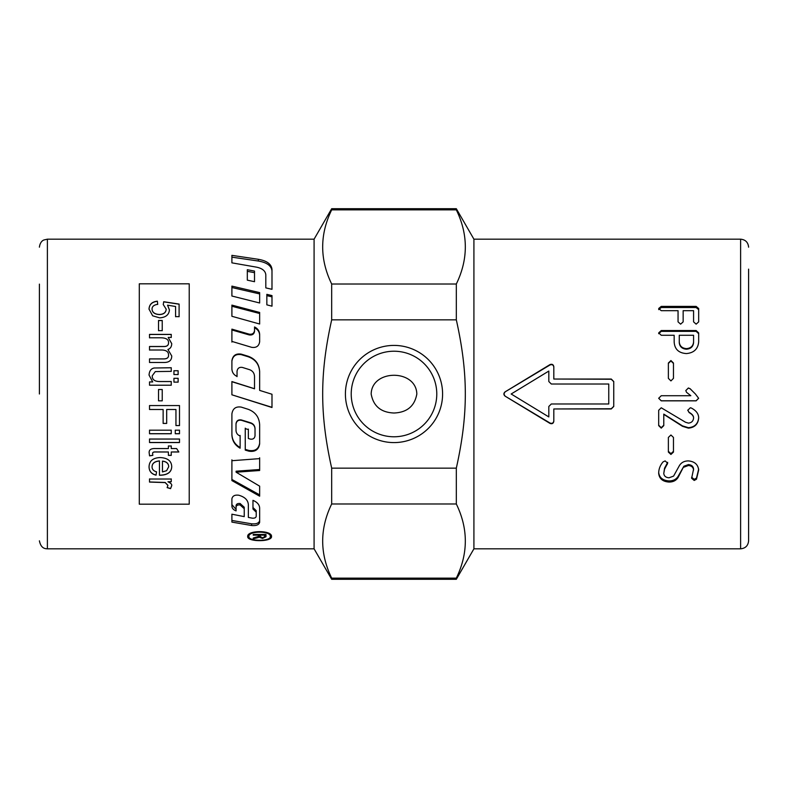 <?xml version="1.0" encoding="UTF-8"?>
<svg xmlns="http://www.w3.org/2000/svg" width="788" height="788" viewBox="0 0 788 788"><rect width="100%" height="100%" fill="white"/><g stroke="black" fill="none" stroke-linecap="round" stroke-linejoin="round"><path stroke-width="1.18" d="M473.913 239.178L473.913 548.822L740.612 548.822L740.612 239.178L473.913 239.178L456.321 208.712L456.321 209.864L331.679 209.864C319.682 234.588 319.682 259.301 331.679 284.015L456.321 284.015C468.318 259.301 468.318 234.588 456.321 209.864M473.913 548.822L456.321 579.288L456.321 578.136C468.318 553.412 468.318 528.699 456.321 503.985L331.679 503.985C319.682 528.699 319.682 553.412 331.679 578.136L456.321 578.136M740.612 548.822C745.458 548.35 748.127 545.69 748.6 540.834L748.6 269.141M39.4 284.123L39.4 394M331.679 209.864L331.679 208.712L314.087 239.178L47.388 239.178L43.872 239.985C43.724 240.094 40.208 241.089 39.4 247.166M331.679 578.136L331.679 579.288L314.087 548.822L47.388 548.822L47.388 239.178M436.779 394A42.779 42.779 0 0 0 394 351.221A42.779 42.779 0 0 0 351.221 394A42.779 42.779 0 0 0 394 436.779A42.779 42.779 0 0 0 436.779 394M345.41 394A48.59 48.59 0 0 1 394 345.41A48.59 48.59 0 0 1 442.59 394A48.59 48.59 0 0 1 394 442.59A48.59 48.59 0 0 1 345.41 394M416.832 394C416.153 368.991 371.778 369.089 371.168 394C373.345 406.135 380.949 412.479 394 413.01C407.051 412.479 414.655 406.135 416.832 394M271.525 536.5C272.254 542.045 246.959 542.045 247.688 536.5C246.959 530.029 272.254 530.029 271.525 536.5M271.289 535.554L270.323 536.589M248.89 536.589L247.934 535.554M248.919 534.353L248.89 536.5C248.23 541.533 270.983 541.533 270.323 536.5C270.983 530.728 248.23 530.728 248.89 536.5M270.294 534.353L270.323 536.5M259.646 371.916C259.222 364.401 255.401 359.348 248.171 356.747L241.266 354.649C235.848 353.832 232.726 356.018 231.899 361.229M231.899 381.717L254.514 388.789L254.514 376.447C254.327 373.098 252.653 370.833 249.491 369.651L242.389 367.435C239.296 366.952 237.513 368.242 237.04 371.296L237.04 376.408C233.78 374.911 232.066 372.399 231.899 368.853L231.899 369.178M237.04 376.634L237.04 371.591M231.899 394.798L271.988 407.327L271.988 394.256L259.646 390.395L271.988 394.256L271.988 407.504L231.899 394.808L231.899 381.559L254.514 388.72M231.899 368.853L231.899 360.796C232.726 355.526 235.848 353.31 241.266 354.137L248.171 356.255C255.401 358.895 259.222 364.017 259.646 371.631L259.646 390.346M271.171 394L271.988 394.256M231.899 504.635L236.075 509.393L236.075 505.532C236.43 503.956 237.769 503.286 240.094 503.532L244.231 507.216L244.231 515.037M231.899 517.952L231.899 520.454L251.618 523.813C256.258 524.217 258.937 523.163 259.646 520.661M256.208 510.644L256.208 512.17L252.968 509.028L252.968 500.36L252.968 507.541L256.208 510.644L256.208 513.599M236.075 505.532L236.075 510.9C233.396 509.846 232.007 508.24 231.899 506.083L231.899 498.853C232.49 495.967 234.726 494.756 238.587 495.199L239.02 495.297C244.891 497.031 247.993 500.124 248.348 504.576L248.348 517.411L252.19 518.149C254.514 518.366 255.854 517.775 256.208 516.367L256.208 512.17M244.231 507.216L244.231 508.693L240.094 504.96C237.769 504.714 236.43 505.394 236.075 506.989M252.968 500.36L253.48 500.577C257.44 502.38 259.498 504.881 259.646 508.063L259.646 522.316C258.937 524.857 256.258 525.921 251.618 525.507L231.899 522.099L231.899 514.2L244.231 516.623L244.231 508.693M265.812 287.886L265.812 274.884C265.467 270.954 262.365 268.373 256.494 267.152L231.899 262.847L231.899 257.154L258.356 261.035C266.935 262.493 271.476 265.822 271.988 271.033L271.988 289.314L265.812 287.886L265.812 276.421M231.899 262.847L231.899 255.361L258.356 259.301C266.935 260.779 271.476 264.147 271.988 269.427L271.988 289.314M248.348 437.921L248.348 429.105M245.255 428.16L245.255 449.387L248.939 450.46C255.135 451.366 258.7 448.943 259.646 443.201M231.899 434.129C232.105 440.029 234.844 444.491 240.123 447.505L240.123 435.449M236.006 429.893L236.006 423.757C236.479 420.753 238.272 419.482 241.364 419.955L250.722 422.831C253.431 423.836 254.869 425.727 255.026 428.514L255.026 430.494M250.338 439.103C253.046 439.507 254.613 438.414 255.026 435.813L255.026 428.967C254.869 426.141 253.431 424.22 250.722 423.215L241.364 420.29C238.272 419.817 236.479 421.107 236.006 424.151L236.006 430.366C236.154 433.085 237.523 434.956 240.123 435.991L240.123 448.205C234.844 445.151 232.105 440.63 231.899 434.661L231.899 413.936C232.726 408.548 235.848 406.273 241.266 407.11L248.171 409.297C255.401 412.035 259.222 417.197 259.646 424.791L259.646 443.841C258.7 449.662 255.135 452.115 248.939 451.189L245.255 450.106L245.255 428.603L248.348 429.559L248.348 438.492L250.338 439.103M231.899 459.857L231.899 479.468L259.646 494.864L259.646 486.157L259.646 496.184L231.899 480.581L231.899 460.714L259.646 458.616L259.646 470.505L236.104 472.199L236.104 471.194L259.646 469.51L259.646 457.789M236.104 472.199L259.646 486.157M259.646 335.284C259.508 331.906 257.794 329.414 254.534 327.828L254.534 331.374C254.051 334.171 252.268 335.353 249.175 334.92L231.899 329.975L231.899 342.081M254.534 326.971C257.794 328.576 259.508 331.088 259.646 334.526L259.646 341.756C258.937 346.149 256.258 348 251.618 347.321L231.899 341.401L231.899 329.138L249.175 334.151C252.268 334.595 254.051 333.393 254.534 330.556L254.534 326.971M254.534 331.374L254.534 330.556M259.646 313.506L231.899 306.256M231.899 308.049L231.899 316.284L231.899 305.114L259.646 312.452L259.646 324.016L231.899 316.284M259.646 302.986L259.646 293.914L231.899 287.521L231.899 296.022L231.899 286.123L259.646 292.604L259.646 302.986L231.899 296.022M254.514 272.678L254.514 281.7L247.314 280.144L247.314 271.328L254.514 272.678M247.314 280.144L247.314 269.723L254.514 271.092L254.514 281.7M266.846 295.628L266.846 304.848L266.846 294.338L271.988 295.599L271.988 306.177L271.988 296.869L266.846 295.628M271.988 306.177L266.846 304.848M260.355 534.451L260.355 536.608L262.512 537.8L264.591 536.766L264.591 535.15L260.355 535.15M264.591 534.451L264.591 535.15M260.355 536.303L259.035 535.259L258.395 535.643M265.999 534.894L264.591 536.352M253.214 535.15L253.214 534.451L253.214 535.15L258.897 535.15L258.897 534.451M253.214 538.046L253.214 538.805L253.214 538.046L258.838 536.323L258.897 535.15M258.395 536.677L258.395 537.495L253.214 538.805M259.035 535.259L259.035 537.111L258.395 537.495M253.214 534.451L265.999 534.451L265.999 536.736L262.512 538.44L259.035 537.111M314.087 239.178L314.087 548.822M171.725 485.506L170.563 488.649L167.135 487.624L167.933 485.339L165.194 482.473L149.523 481.97L149.523 478.917M170.563 488.521L167.135 487.506M171.252 478.917L171.252 481.665L167.962 481.783C170.75 483.054 172.011 484.334 171.725 485.625L170.563 488.649M167.933 485.457L165.194 482.591L149.523 482.079L149.523 479.025L171.252 479.025L171.252 481.783L167.962 481.783M149.021 309.221C149.287 304.503 152.074 301.863 157.383 301.311L157.708 304.444M163.254 304.641L163.707 301.725L179.103 304.079L179.103 316.638L175.586 316.638L175.586 306.502L167.548 305.163L169.42 309.989M175.586 316.737L175.586 306.621M163.707 301.843L179.103 304.198L179.103 316.737M157.383 301.311L157.708 304.326C153.926 304.917 152.045 306.502 152.045 309.093L152.045 309.201C152.271 312.501 154.724 314.294 159.373 314.589C163.737 314.392 166.012 312.58 166.179 309.162L163.254 304.532L163.707 301.725M167.548 305.163L169.42 309.881C169.036 314.747 165.795 317.416 159.718 317.869L152.655 315.801L149.021 309.113C149.287 304.385 152.074 301.745 157.383 301.193M152.045 309.093C152.271 312.393 154.724 314.195 159.373 314.481C163.737 314.284 166.012 312.472 166.179 309.054M158.526 330.724L158.526 320.568L162.229 320.568L162.229 330.724M158.526 330.645L158.526 320.47L162.229 320.47L162.229 330.645L158.526 330.645M149.523 337.865L149.523 334.457L171.252 334.457L171.252 337.51M149.523 350.069L149.523 346.553L163.618 346.553C166.898 346.631 168.534 345.41 168.534 342.898L168.534 342.839C168.731 339.549 166.15 337.865 160.791 337.796L149.523 337.796L149.523 334.378L171.252 334.378L171.252 337.431L168.189 337.431L171.725 343.607C171.656 346.681 170.385 348.631 167.913 349.468L171.725 355.94C171.774 360.205 169.341 362.381 164.416 362.48L149.523 362.48L149.523 358.895L163.205 358.895C166.908 358.964 168.691 357.722 168.534 355.142C168.632 351.94 166.504 350.236 162.131 350.01L149.523 350.01L149.523 346.493L163.618 346.493C166.898 346.572 168.534 345.351 168.534 342.839M149.523 362.519L149.523 358.934L163.205 358.934C166.908 359.013 168.691 357.762 168.534 355.191L168.534 355.142M167.913 349.468L171.725 355.959M168.189 337.431L171.725 343.676M149.523 385.214L149.523 381.934L152.724 381.934L149.05 375.078C149.316 370.912 151.089 368.538 154.369 367.996L171.252 367.769L171.252 371.394M154.369 367.996L171.252 367.73L171.252 371.365L155.325 371.591L152.222 375.807C152.133 379.58 154.596 381.49 159.619 381.55L171.252 381.55L171.252 385.214M152.222 375.807C152.133 379.57 154.596 381.471 159.619 381.53L171.252 381.53L171.252 385.204L149.523 385.204L149.523 381.914L152.724 381.914M149.05 375.078C149.316 370.882 151.089 368.508 154.369 367.957M173.941 382.141L173.941 378.319L178.127 378.319L178.127 382.141L173.941 382.121L173.941 378.299L178.127 378.299L178.127 382.121M173.941 374.556L173.941 370.764L178.127 370.764L178.127 374.556L173.941 374.536L173.941 370.734L178.127 370.734L178.127 374.536M162.229 400.826L158.526 400.826L158.526 389.508L162.229 389.518L162.229 400.836L158.526 400.836M158.526 389.508L162.229 389.508M163.136 409.514L149.523 409.514L149.523 405.554L179.497 405.554L179.497 425.589L175.951 425.589L175.951 409.514L166.682 409.494L166.682 423.432L163.136 423.432L163.136 409.514L149.523 409.494L149.523 405.544M166.682 423.392L163.136 423.392M179.497 405.544L179.497 425.54L175.951 425.54M166.682 409.494L175.951 409.514M171.252 430.13L171.252 433.695L149.523 433.695L149.523 430.13M149.523 433.745L149.523 430.179L171.252 430.179L171.252 433.745L149.523 433.745M179.497 430.13L179.497 433.695L175.271 433.695L175.271 430.13M175.271 433.745L175.271 430.179L179.497 430.179L179.497 433.745L175.271 433.745M179.497 438.985L179.497 442.482L149.523 442.482L149.523 438.985M149.523 442.551L149.523 439.044L179.497 439.044L179.497 442.551L149.523 442.551M168.396 451.987L155.669 451.918C153.335 451.82 152.33 452.46 152.655 453.839L152.813 455.385L149.553 455.868L149.227 453.297C148.666 449.879 150.882 448.303 155.876 448.559L168.396 448.559L168.396 446.008L171.252 446.008L171.252 448.559L176.62 448.559L178.827 451.987L171.252 451.987L171.252 455.385L168.396 455.385L168.396 451.987L155.669 451.987C153.335 451.898 152.33 452.539 152.655 453.918M171.252 455.306L168.396 455.306M178.827 451.918L171.252 451.987M171.252 445.939L171.252 448.49M168.396 448.49L168.396 445.939M152.813 455.306L149.553 455.789L149.227 453.228M168.711 466.703L168.711 466.604C168.534 463.383 166.445 461.551 162.456 461.108L162.456 471.913L166.593 470.712L168.711 466.703C168.534 463.482 166.445 461.64 162.456 461.187M159.442 461L159.442 460.921C154.586 461.394 152.133 463.344 152.064 466.772L152.064 466.86C152.005 469.244 153.493 470.919 156.536 471.874L156.063 475.154C151.503 474.09 149.159 471.322 149.05 466.86C149.247 460.941 152.961 457.838 160.191 457.562C167.696 457.946 171.538 460.98 171.725 466.683C171.538 472.091 167.765 474.957 160.417 475.253L159.442 475.233L159.442 461C154.586 461.482 152.133 463.433 152.064 466.86M171.725 466.585C171.538 471.992 167.765 474.849 160.417 475.154L159.442 475.134M156.536 471.776L156.063 475.056C151.503 473.992 149.159 471.224 149.05 466.772M189.228 504.182L189.228 283.818L139.289 283.818L139.289 504.182L189.228 504.182M667.672 462.329L664.55 468.19L663.782 473.391C664.067 476.07 665.811 477.538 669.032 477.784L673.582 476.11L679.226 465.905C681.137 462.586 684.191 460.931 688.397 460.911C694.642 461.472 698.06 464.516 698.67 470.062L696.474 479.232L694.198 480.453L691.628 478.306L693.578 469.077C693.273 466.358 691.549 464.861 688.397 464.585L683.856 466.25L678.163 476.277C676.212 479.39 673.149 480.936 668.992 480.926C662.718 480.473 659.28 477.626 658.679 472.367M698.67 469.077L696.474 478.129L694.198 479.34L691.628 477.223M678.163 476.277L678.163 477.351C676.212 480.503 673.149 482.069 668.992 482.059C662.718 481.606 659.28 478.72 658.679 473.391C658.679 469.156 660.137 465.324 663.053 461.906L665.141 460.911L667.672 463.226L664.55 469.165L663.782 473.391M683.856 466.25L678.163 477.351M693.578 470.062C693.273 467.304 691.549 465.787 688.397 465.511L683.856 467.195M664.55 468.19L664.55 469.165M667.229 463.561L667.229 464.467M673.464 451.337L670.933 453.681L668.372 451.337M670.933 454.459L668.372 452.085L668.372 437.439L670.933 435.006L673.464 437.439L673.464 452.085L670.933 454.459L670.933 453.681M698.67 417.699C698.089 423.816 694.661 427.155 688.397 427.687L682.497 425.884L663.782 414.114L663.782 425.619L661.25 428.13L658.679 425.619L658.679 410.292L661.25 407.78L685.501 422.24L688.397 423.107C691.549 422.811 693.273 421.107 693.578 418.004L693.578 417.699C693.578 415.788 692.061 413.986 689.027 412.282L687.776 410.085M663.782 425.215L661.25 427.687L658.679 425.215M689.027 412.282L687.776 410.292L690.308 407.78L691.115 407.928C696.159 410.489 698.67 413.848 698.67 418.004C698.089 424.21 694.661 427.589 688.397 428.13L682.497 426.308L663.782 414.38M693.578 418.004C693.578 416.074 692.061 414.242 689.027 412.518M698.641 398.236L696.109 400.767L661.25 400.767L658.679 398.236M685.796 390.592L688.367 388.06L690.13 388.789L695.41 394L698.641 398.295L696.109 400.856L661.25 400.856L658.679 398.295L661.25 395.724L690.82 395.724L686.535 392.316L685.796 390.553L688.367 387.982L690.13 388.72L695.41 394M690.82 395.704L688.653 394M668.372 363.426L670.933 360.983L673.464 363.426M670.933 380.919L668.372 378.358L668.372 363.022L670.933 360.549L673.464 363.022L673.464 378.358L670.933 380.919M608.76 403.978L608.76 384.022L551.324 384.022L548.822 381.53L548.822 371.069L511.166 394L548.822 416.931L548.822 406.47L551.324 403.978L608.76 403.978M613.754 381.688L611.252 379.235L553.816 379.038L611.252 379.038L613.754 381.53L613.754 406.47L611.252 408.962L553.816 408.962L553.816 421.324C553.373 423.461 552.102 424.161 550.024 423.422L505.069 396.128L550.024 423.038C552.102 423.767 553.373 423.077 553.816 420.969M553.816 367.031C553.373 364.923 552.102 364.233 550.024 364.962L505.069 391.892L503.877 393.98L505.069 396.108C503.502 394.709 503.502 393.291 505.069 391.872L550.024 364.578C552.102 363.839 553.373 364.539 553.816 366.676L553.816 379.038M553.816 408.962L611.252 408.765L613.754 406.312M658.679 309.625L661.25 307.527L696.139 307.527L698.67 309.625M658.679 308.522L661.25 306.394L696.139 306.394L698.67 308.522L698.67 321.868L696.139 324.154L693.578 321.868L693.578 310.679L683.157 310.679L683.157 321.868L680.625 324.154L678.054 321.868L678.054 310.679L661.25 310.679L658.679 308.522M679.266 336.023L679.266 342.583C679.63 346.631 682.034 348.848 686.456 349.212C690.81 348.848 693.184 346.631 693.578 342.583L693.578 336.023M693.578 341.913L693.578 335.264L679.266 335.264L679.266 341.913C679.63 346.021 682.034 348.257 686.456 348.631C690.81 348.257 693.184 346.021 693.578 341.913L693.578 342.583M679.266 342.583L679.266 341.913M658.679 333.688L661.25 331.364L696.139 331.364L698.67 333.688M696.139 330.546L698.67 332.9L698.67 341.913C697.981 348.995 693.903 352.886 686.456 353.566C678.714 353.093 674.617 349.212 674.164 341.913L674.164 335.264L661.25 335.264L658.679 332.9L661.25 330.546L696.139 330.546L696.139 331.364M331.679 319.849C319.682 373.66 319.682 414.34 331.679 468.151L456.321 468.151C468.318 414.34 468.318 373.66 456.321 319.849L331.679 319.849L331.679 284.015M456.321 284.015L456.321 319.849M331.679 468.151L331.679 503.985M456.321 468.151L456.321 503.985M248.171 356.747L248.171 356.255M241.266 354.649L241.266 354.137M240.094 503.532L240.094 504.96M240.291 503.571L240.291 505M251.618 523.813L251.618 525.507M258.356 261.035L258.356 259.301M248.939 450.46L248.939 451.189M249.175 334.92L249.175 334.151M256.691 537.209L256.691 538.007M262.512 537.8L262.512 538.44M668.992 480.926L668.992 482.059M688.397 464.585L688.397 465.511M694.198 479.34L694.198 480.453M696.474 478.129L696.474 479.232M661.25 307.527L661.25 306.394M696.139 307.527L696.139 306.394M686.456 349.212L686.456 348.631M661.25 331.364L661.25 330.546M47.388 548.822C45.635 548.675 41.065 548.99 39.4 540.834M740.612 239.178C745.458 239.65 748.127 242.31 748.6 247.166M331.679 208.712L456.321 208.712M331.679 579.288L456.321 579.288"/></g></svg>
